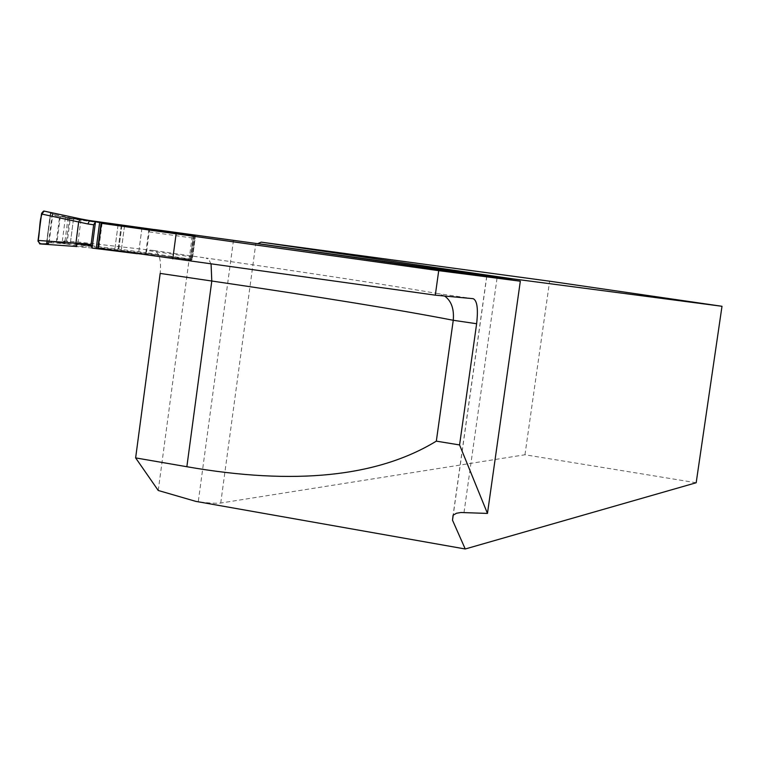 <?xml version="1.0" encoding="UTF-8"?>
<svg xmlns="http://www.w3.org/2000/svg" width="760" height="760" viewBox="0 0 760 760"><rect width="100%" height="100%" fill="white"/><g stroke="black" fill="none" stroke-linecap="round" stroke-linejoin="round"><path stroke-width="0.57" stroke-dasharray="3.8 2.85" d="M696.179 482.752L524.961 454.765L220.732 503.034C216.153 503.567 208.667 503.13 198.274 501.723L195.785 501.372M75.895 243.722L67.146 242.62L70.271 218.69L65.379 217.74L154.47 229.491M70.271 218.69L195.016 236.008M193.619 235.828L190.332 259.207L193.619 235.828L195.434 236.065L192.327 259.35L146.452 252.709L149.52 229.567M193.458 235.828L194.845 236.027L191.719 259.445L190.883 259.302L194.018 235.904M98.211 248.045L191.719 259.445M190.332 259.207L190.883 259.302M190.494 259.151L192.327 259.35M91.001 245.613L146.452 252.709M67.146 242.62L62.358 240.891L78.052 242.031L154.005 250.524C159.353 252.491 161.414 260.12 160.18 273.419M444.609 296.029L438.244 293.635C390.393 285.323 313.015 273.457 206.093 258.039L208.971 259.797L211.081 264.147M524.961 454.765L549.632 281.2M158.241 490.475L192.451 234.564M194.303 235.125L195.13 238.402L192.631 257.022L191.121 259.986L190.228 259.986L191.368 260.309L137.408 253.726M148.248 228.618L148.922 229.13L149.216 231.885L146.756 250.401L145.15 253.337L52.193 241.613L50.198 242.687L46.683 243.048C50.293 243.703 47.975 243.988 39.72 243.903M43.995 211.052C52.003 213.066 54.188 213.807 50.568 213.275L53.893 214.348L55.546 215.868L85.547 219.972M55.546 215.868L89.433 220.799M85.3 243.78L86.279 247.237L52.193 241.613M71.905 218.186L53.893 214.348M50.198 242.687L68.533 244.017M46.712 243.048L50.806 213.313C54.026 213.769 51.88 213.047 44.355 211.147C52.117 213.104 54.188 213.807 50.568 213.275L51.841 213.17L44.422 211.166L42.902 211.27L41.686 213.066L42.902 211.27L44.422 211.166L52.487 213.446L50.568 213.275L46.683 243.048L48.564 243.58L40.062 243.903L38.636 243.323L38 241.195C42.664 246.943 51.746 242.525 47.737 243.228C46.075 238.602 49.875 222.737 50.568 213.275C49.875 222.737 46.075 238.602 47.737 243.228C51.746 242.525 42.664 246.943 38 241.195M464.008 512.477L497.078 277.875M154.005 250.524L206.093 258.039M473.233 298.69L438.244 293.635M486.808 276.393L453.226 515.071M220.732 503.034L255.826 243.428M65.379 217.74L62.358 240.891M80.978 219.678L78.052 242.031M70.357 243.029L73.482 219.127M114.931 248.596L118.019 225.216M118.132 249.005L121.22 225.663M118.797 249.09L121.875 225.748M121.4 249.441L124.488 226.109M138.814 251.759L141.892 228.532M148.875 229.482L145.806 252.643M184.88 258.79L184.775 259.578M185.468 258.865L185.364 259.654M186.209 258.951L186.105 259.74M188.632 259.226L188.527 260.015M191.472 259.53L191.368 260.309M233.472 240.331L198.274 501.723M149.216 231.885L195.13 238.402M192.631 257.022L146.756 250.401M92.093 248.073L76.855 246.544M144.97 253.327L190.978 259.996M46.531 242.896L50.388 213.313M52.288 213.902L48.535 242.744M49.077 242.715L52.81 214.054M56.297 242.06L59.641 216.419M60.316 216.505L56.971 242.145M68.048 217.569L64.714 243.105M69.502 217.768L66.168 243.295M73.587 218.329L70.252 243.827M118.123 224.438L114.826 249.375M121.315 224.884L118.028 249.784M121.98 224.969L118.693 249.869M124.593 225.331L121.305 250.211M141.987 227.753L138.709 252.538M145.758 253.004L148.922 229.13M102.106 223.421L98.857 248.13M194.123 235.125L190.779 260.081M193.714 235.068L190.389 259.93M486.704 276.374L453.102 515.185M191.121 259.986L145.132 253.327M67.925 244.017L51.727 241.632M194.845 236.056L191.615 260.224M193.562 235.049L190.228 259.986"/><path stroke-width="1.14" d="M520.325 281.19L487.464 513.418L460.883 512.506L456.522 513.247L453.102 515.185L452.504 520.182L465.234 548.986L696.179 482.752L722 306.29L549.632 281.2L261.212 242.145L257.649 243.675L520.325 281.19L438.719 270.665L101.469 223.326L194.845 236.027M465.234 548.986L195.785 501.372L158.241 490.475L135.632 457.9L160.18 273.419L211.793 281.019L186.855 466.726L135.632 457.9M154.47 229.491L257.649 243.675M438.719 270.665L435.299 295.165L473.233 298.69C477.175 300.58 478.306 308.93 476.624 323.731L453.255 320.283C454.233 308.978 451.354 300.894 444.609 296.029M435.299 295.165L98.211 248.045L101.469 223.326M75.895 243.722L91.001 245.613M487.464 513.418L459.572 444.942L436.325 441.142L453.255 320.283C400.795 310.07 320.312 296.979 211.793 281.019L211.081 264.147M459.572 444.942L476.624 323.731M176.111 233.899L172.786 258.856M436.325 441.142C377.615 476.985 294.452 485.516 186.855 466.726M510.53 279.433L512.24 278.777L722 306.29M261.212 242.145L512.24 278.777M46.683 243.048C50.293 243.703 47.975 243.988 39.72 243.903L38.047 240.435L41.486 213.997L38.047 240.435L85.3 243.78L91.067 244.615L92.055 248.073L137.408 253.726M89.433 220.799L87.894 223.962L41.486 213.997L43.747 211.014L44.355 211.147C38.627 215.232 40.328 231.895 38 241.195L41.686 213.066L38 241.195M92.055 248.073L95.522 221.663L93.67 224.78L91.067 244.615M95.522 221.663L194.303 235.125L85.547 219.972M38.047 240.435L39.72 243.903L76.855 246.544L75.914 243.114L78.679 221.977L80.341 218.861L95.561 221.673M41.486 213.997L43.995 211.052L80.427 218.861M453.226 515.071L452.504 520.182M93.67 224.78L87.894 223.962M99.664 222.233L96.197 248.596M101.175 222.452L97.717 248.805M102.22 222.594L102.106 223.421M98.857 248.13L98.752 248.947M188.148 234.365L188.043 235.153M188.736 234.441L188.632 235.23M189.477 234.545L189.364 235.334M191.881 234.868L191.776 235.657M194.721 235.248L194.617 236.027M258.428 243.675L511.1 279.395M95.332 221.682L89.547 220.856M89.642 220.846L43.795 211.023M194.95 235.277L194.845 236.056"/></g></svg>
